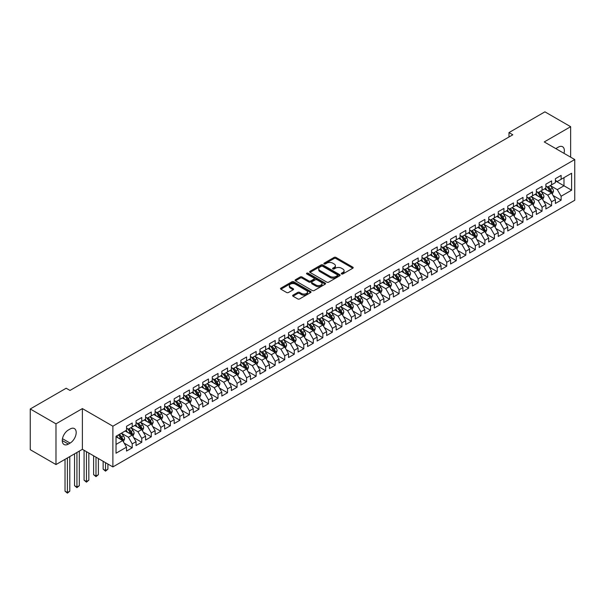 <?xml version="1.0" encoding="UTF-8"?>
<svg xmlns="http://www.w3.org/2000/svg" width="605" height="605" viewBox="0 0 605 605"><rect width="100%" height="100%" fill="white"/><g stroke="black" fill="none" stroke-linecap="round" stroke-linejoin="round"><path stroke-width="0.91" d="M341.553 273.959A0.923 0.537 0 0 0 342.869 273.959L352.806 268.227A1.323 0.764 0 0 0 353.191 267.682A1.323 0.764 0 0 0 352.806 267.145L335.964 257.42A1.323 0.764 0 0 0 334.096 257.42L324.151 263.16A0.923 0.537 0 0 0 323.887 263.538A0.923 0.537 0 0 0 324.151 263.916A0.923 0.537 0 0 0 325.467 263.916L326.753 263.175A4.235 2.443 0 0 1 332.735 263.175L334.141 263.984A4.235 2.443 0 0 1 335.382 265.708A4.235 2.443 0 0 1 334.141 267.44L332.856 268.181A0.923 0.537 0 0 0 332.584 268.56A0.923 0.537 0 0 0 332.856 268.938A0.923 0.537 0 0 0 334.164 268.938L335.45 268.196A4.235 2.443 0 0 1 341.439 268.196L342.838 269.006A4.235 2.443 0 0 1 344.079 270.738A4.235 2.443 0 0 1 342.838 272.462L341.553 273.203A0.923 0.537 0 0 0 341.288 273.581A0.923 0.537 0 0 0 341.553 273.959L341.553 273.203M293.024 295.119A1.323 0.764 0 0 0 292.638 295.663A1.323 0.764 0 0 0 293.024 296.2L297.751 298.93A1.323 0.764 0 0 0 299.619 298.93L310.66 292.555A1.323 0.764 0 0 0 311.046 292.018A1.323 0.764 0 0 0 310.66 291.474L293.818 281.756A1.323 0.764 0 0 0 291.95 281.756L280.909 288.124A1.323 0.764 0 0 0 280.523 288.668A1.323 0.764 0 0 0 280.909 289.205L286.619 292.502A1.323 0.764 0 0 0 288.487 292.502L293.213 289.772A1.323 0.764 0 0 0 293.599 289.235A1.323 0.764 0 0 0 293.213 288.691L290.385 287.057A3.539 2.042 0 0 1 289.349 285.613A3.539 2.042 0 0 1 291.534 283.73A3.539 2.042 0 0 1 295.391 284.168L306.47 290.574A3.539 2.042 0 0 1 307.514 292.018A3.539 2.042 0 0 1 305.328 293.901A3.539 2.042 0 0 1 301.471 293.463L299.619 292.397A1.323 0.764 0 0 0 297.751 292.397L293.024 295.119L293.024 296.2M55.985 423.84L55.985 464.557L82.386 449.318L82.386 408.594L55.985 423.84L30.25 408.98L66.179 388.236L69.991 390.437L512.798 134.786L508.986 132.586L508.986 136.987M82.386 408.594L112.885 426.2L574.75 159.546L574.75 200.27L112.885 466.924L112.885 426.2M570.651 157.179L570.651 126.695L544.25 141.941L574.75 159.546M570.651 126.695L544.916 111.842L508.986 132.586M326.844 282.134A1.323 0.764 0 0 0 328.719 282.134L339.753 275.759A1.323 0.764 0 0 0 340.146 275.214A1.323 0.764 0 0 0 339.753 274.678L322.919 264.952A1.323 0.764 0 0 0 321.043 264.952L310.002 271.327A1.323 0.764 0 0 0 309.616 271.872A1.323 0.764 0 0 0 310.002 272.409L326.844 282.134M307.151 274.163A0.923 0.537 0 0 1 308.089 274.292L308.089 273.195L325.21 283.079A1.323 0.764 0 0 1 325.596 283.616A1.323 0.764 0 0 1 325.21 284.153L314.169 290.529A1.323 0.764 0 0 1 312.301 290.529L295.459 280.811L295.459 279.729A1.323 0.764 0 0 0 295.074 280.266A1.323 0.764 0 0 0 295.459 280.811M295.459 279.729L300.186 276.999A1.323 0.764 0 0 1 302.054 276.999L308.883 280.947A1.323 0.764 0 0 0 310.751 280.947L313.889 279.132A1.323 0.764 0 0 0 314.275 278.595A1.323 0.764 0 0 0 313.889 278.05L306.78 273.952A0.923 0.537 0 0 1 306.508 273.573A0.923 0.537 0 0 1 307.075 273.074A0.923 0.537 0 0 1 308.089 273.195M555.405 180.842L563.981 185.796L563.981 177.651L571.604 173.249L561.122 179.299L561.122 175.397L555.405 178.694L555.405 182.604L551.594 184.805L551.594 180.895L545.869 184.2L545.869 188.102L542.057 190.31L542.057 186.4L536.34 189.698L536.34 193.608L532.529 195.808L532.529 191.906L526.811 195.203L526.811 199.113L523 201.314L523 197.404L517.275 200.709L517.275 204.611L513.464 206.812L513.464 202.909L507.746 206.207L507.746 210.116L503.935 212.317L503.935 208.407L498.217 211.712L498.217 215.622L494.406 217.823L494.406 213.913L488.689 217.218L488.689 221.12L484.877 223.321L484.877 219.418L479.152 222.716L479.152 226.625L475.341 228.826L475.341 224.916L469.624 228.221L469.624 232.123L465.812 234.324L465.812 230.422L460.095 233.719L460.095 237.629L456.283 239.83L456.283 235.92L450.566 239.225L450.566 243.134L446.747 245.335L446.747 241.425L441.03 244.73L441.03 248.632L437.218 250.833L437.218 246.931L431.501 250.228L431.501 254.138L427.69 256.338L427.69 252.429L421.972 255.734L421.972 259.636L418.161 261.844L418.161 257.934L412.436 261.239L412.436 265.141L408.625 267.342L408.625 263.44L402.907 266.737L402.907 270.647L399.096 272.847L399.096 268.938L393.379 272.242L393.379 276.145L389.567 278.345L389.567 274.443L383.85 277.74L383.85 281.65L380.031 283.851L380.031 279.941L374.313 283.246L374.313 287.156L370.502 289.356L370.502 285.447L364.785 288.751L364.785 292.654L360.973 294.854L360.973 290.952L355.256 294.249L355.256 298.159L351.445 300.36L351.445 296.45L345.72 299.755L345.72 303.657L341.908 305.858L341.908 301.955L336.191 305.253L336.191 309.163L332.379 311.363L332.379 307.453L326.662 310.758L326.662 314.668L322.851 316.869L322.851 312.959L317.133 316.264L317.133 320.166L313.314 322.367L313.314 318.464L307.597 321.762L307.597 325.671L303.786 327.872L303.786 323.962L298.068 327.267L298.068 331.177L294.257 333.378L294.257 329.468L288.54 332.773L288.54 336.675L284.728 338.876L284.728 334.973L279.003 338.271L279.003 342.18L275.192 344.381L275.192 340.471L269.475 343.776L269.475 347.678L265.663 349.879L265.663 345.977L259.946 349.274L259.946 353.184L256.134 355.385L256.134 351.475L250.417 354.78L250.417 358.689L246.598 360.89L246.598 356.98L240.881 360.285L240.881 364.187L237.069 366.388L237.069 362.486L231.352 365.783L231.352 369.693L227.54 371.893L227.54 367.984L221.823 371.288L221.823 375.191L218.012 377.399L218.012 373.489L212.287 376.786L212.287 380.696L208.475 382.897L208.475 378.995L202.758 382.292L202.758 386.202L198.947 388.402L198.947 384.493L193.229 387.797L193.229 391.7L189.418 393.9L189.418 389.998L183.701 393.295L183.701 397.205L179.882 399.406L179.882 395.496L174.164 398.801L174.164 402.711L170.353 404.911L170.353 401.002L164.636 404.306L164.636 408.209L160.824 410.409L160.824 406.507L155.107 409.804L155.107 413.714L151.295 415.915L151.295 412.005L145.571 415.31L145.571 419.212L141.759 421.413L141.759 417.511L136.042 420.808L136.042 424.718L132.23 426.918L132.23 423.008L126.513 426.313L126.513 430.223L116.031 436.273L116.031 453.221L126.513 447.171L122.702 440.569L116.031 436.712M571.604 173.249L571.604 190.197L561.122 196.247L557.311 189.645L550.399 185.659M553.068 195.506L561.122 200.157L561.122 196.247M561.122 200.157L555.405 203.462L555.405 199.552L551.594 201.752L547.775 195.15L540.87 191.157M543.54 201.011L551.594 205.662L551.594 201.752M551.594 205.662L545.869 208.959L545.869 205.057L542.057 207.258L538.246 200.648L531.334 196.663M534.003 206.509L542.057 211.16L542.057 207.258M542.057 211.16L536.34 214.465L536.34 210.555L532.529 212.756L528.717 206.154L521.805 202.168M524.474 212.015L532.529 216.666L532.529 212.756M532.529 216.666L526.811 219.963L526.811 216.061L523 218.261L519.188 211.659L512.276 207.666M514.946 217.52L523 222.164L523 218.261M523 222.164L517.275 225.468L517.275 221.559L513.464 223.759L509.652 217.157L502.747 213.172M505.409 223.018L513.464 227.669L513.464 223.759M513.464 227.669L507.746 230.974L507.746 227.064L503.935 229.265L500.123 222.663L493.211 218.67M495.881 228.524L503.935 233.175L503.935 229.265M503.935 233.175L498.217 236.472L498.217 232.57L494.406 234.77L490.594 228.168L483.682 224.175M486.352 234.022L494.406 238.673L494.406 234.77M494.406 238.673L488.689 241.977L488.689 238.067L484.877 240.268L481.058 233.666L474.154 229.681M476.823 239.527L484.877 244.178L484.877 240.268M484.877 244.178L479.152 247.483L479.152 243.573L475.341 245.774L471.529 239.172L464.617 235.179M467.287 245.033L475.341 249.684L475.341 245.774M475.341 249.684L469.624 252.981L469.624 249.078L465.812 251.279L462.001 244.67L455.089 240.684M457.758 250.53L465.812 255.181L465.812 251.279M465.812 255.181L460.095 258.486L460.095 254.576L456.283 256.777L452.472 250.175L445.56 246.182M448.229 256.036L456.283 260.687L456.283 256.777M456.283 260.687L450.566 263.984L450.566 260.082L446.747 262.283L442.936 255.681L436.031 251.688M438.693 261.541L446.747 266.185L446.747 262.283M446.747 266.185L441.03 269.49L441.03 265.58L437.218 267.781L433.407 261.178L426.495 257.193M429.164 267.039L437.218 271.69L437.218 267.781M437.218 271.69L431.501 274.995L431.501 271.085L427.69 273.286L423.878 266.684L416.966 262.691M419.636 272.545L427.69 277.196L427.69 273.286M427.69 277.196L421.972 280.493L421.972 276.591L418.161 278.792L414.342 272.182L407.437 268.196M410.107 278.043L418.161 282.694L418.161 278.792M418.161 282.694L412.436 285.999L412.436 282.089L408.625 284.289L404.813 277.687L397.901 273.702M400.57 283.548L408.625 288.199L408.625 284.289M408.625 288.199L402.907 291.497L402.907 287.594L399.096 289.795L395.284 283.193L388.372 279.2M391.042 289.054L399.096 293.697L399.096 289.795M399.096 293.697L393.379 297.002L393.379 293.092L389.567 295.293L385.756 288.691L378.843 284.705M381.513 294.552L389.567 299.203L389.567 295.293M389.567 299.203L383.85 302.508L383.85 298.598L380.031 300.798L376.219 294.196L369.315 290.203M371.977 300.057L380.031 304.708L380.031 300.798M380.031 304.708L374.313 308.005L374.313 304.103L370.502 306.304L366.69 299.702L359.778 295.709M362.448 305.563L370.502 310.206L370.502 306.304M370.502 310.206L364.785 313.511L364.785 309.601L360.973 311.802L357.162 305.2L350.25 301.214M352.919 311.061L360.973 315.712L360.973 311.802M360.973 315.712L355.256 319.016L355.256 315.107L351.445 317.307L347.625 310.705L340.721 306.712M343.39 316.566L351.445 321.217L351.445 317.307M351.445 321.217L345.72 324.514L345.72 320.612L341.908 322.813L338.097 316.203L331.185 312.218M333.854 322.064L341.908 326.715L341.908 322.813M341.908 326.715L336.191 330.02L336.191 326.11L332.379 328.311L328.568 321.709L321.656 317.723M324.325 327.57L332.379 332.221L332.379 328.311M332.379 332.221L326.662 335.518L326.662 331.616L322.851 333.816L319.039 327.214L312.127 323.221M314.797 333.075L322.851 337.719L322.851 333.816M322.851 337.719L317.133 341.023L317.133 337.114L313.314 339.314L309.503 332.712L302.598 328.727M305.26 338.573L313.314 343.224L313.314 339.314M313.314 343.224L307.597 346.529L307.597 342.619L303.786 344.82L299.974 338.218L293.062 334.225M295.732 344.079L303.786 348.73L303.786 344.82M303.786 348.73L298.068 352.027L298.068 348.125L294.257 350.325L290.445 343.723L283.533 339.73M286.203 349.577L294.257 354.227L294.257 350.325M294.257 354.227L288.54 357.532L288.54 353.623L284.728 355.823L280.909 349.221L274.005 345.236M276.674 355.082L284.728 359.733L284.728 355.823M284.728 359.733L279.003 363.03L279.003 359.128L275.192 361.329L271.38 354.727L264.468 350.734M267.138 360.588L275.192 365.238L275.192 361.329M275.192 365.238L269.475 368.536L269.475 364.626L265.663 366.834L261.852 360.225L254.939 356.239M257.609 366.085L265.663 370.736L265.663 366.834M265.663 370.736L259.946 374.041L259.946 370.131L256.134 372.332L252.323 365.73L245.411 361.737M248.08 371.591L256.134 376.242L256.134 372.332M256.134 376.242L250.417 379.539L250.417 375.637L246.598 377.838L242.787 371.236L235.882 367.243M238.552 377.096L246.598 381.74L246.598 377.838M246.598 381.74L240.881 385.045L240.881 381.135L237.069 383.336L233.258 376.733L226.346 372.748M229.015 382.594L237.069 387.245L237.069 383.336M237.069 387.245L231.352 390.55L231.352 386.64L227.54 388.841L223.729 382.239L216.817 378.246M219.486 388.1L227.54 392.751L227.54 388.841M227.54 392.751L221.823 396.048L221.823 392.146L218.012 394.347L214.193 387.737L207.288 383.751M209.958 393.598L218.012 398.249L218.012 394.347M218.012 398.249L212.287 401.554L212.287 397.644L208.475 399.844L204.664 393.242L197.752 389.257M200.421 399.103L208.475 403.754L208.475 399.844M208.475 403.754L202.758 407.052L202.758 403.149L198.947 405.35L195.135 398.748L188.223 394.755M190.893 404.609L198.947 409.252L198.947 405.35M198.947 409.252L193.229 412.557L193.229 408.647L189.418 410.848L185.606 404.246L178.694 400.26M181.364 410.107L189.418 414.758L189.418 410.848M189.418 414.758L183.701 418.063L183.701 414.153L179.882 416.353L176.07 409.751L169.166 405.758M171.835 415.612L179.882 420.263L179.882 416.353M179.882 420.263L174.164 423.56L174.164 419.658L170.353 421.859L166.541 415.257L159.629 411.264M162.299 421.11L170.353 425.761L170.353 421.859M170.353 425.761L164.636 429.066L164.636 425.156L160.824 427.357L157.013 420.755L150.1 416.769M152.77 426.616L160.824 431.267L160.824 427.357M160.824 431.267L155.107 434.571L155.107 430.662L151.295 432.862L147.476 426.26L140.572 422.267M143.241 432.121L151.295 436.772L151.295 432.862M151.295 436.772L145.571 440.069L145.571 436.167L141.759 438.368L137.948 431.758L131.035 427.773M133.705 437.619L141.759 442.27L141.759 438.368M141.759 442.27L136.042 445.575L136.042 441.665L132.23 443.866L128.419 437.264L121.507 433.278M124.176 443.125L132.23 447.776L132.23 443.866M132.23 447.776L126.513 451.073L126.513 447.171M126.513 428.022L128.419 429.119L132.23 426.918M116.031 444.418L122.702 440.569M136.042 422.517L137.948 423.621L141.759 421.413M128.419 437.264L132.23 435.063L125.175 430.994M136.042 441.665L132.23 435.063M145.571 417.011L147.476 418.115L151.295 415.915M137.948 431.758L141.759 429.558L134.711 425.489M145.571 436.167L141.759 429.558M155.107 411.513L157.013 412.61L160.824 410.409M147.476 426.26L151.295 424.06L144.24 419.983M155.107 430.662L151.295 424.06M164.636 406.008L166.541 407.112L170.353 404.911M157.013 420.755L160.824 418.554L153.768 414.486M164.636 425.156L160.824 418.554M174.164 400.51L176.07 401.607L179.882 399.406M166.541 415.257L170.353 413.056L163.305 408.98M174.164 419.658L170.353 413.056M183.701 395.005L185.606 396.101L189.418 393.9M176.07 409.751L179.882 407.551L172.833 403.474M183.701 414.153L179.882 407.551M193.229 389.499L195.135 390.603L198.947 388.402M185.606 404.246L189.418 402.045L182.362 397.977M193.229 408.647L189.418 402.045M202.758 384.001L204.664 385.098L208.475 382.897M195.135 398.748L198.947 396.547L191.891 392.471M202.758 403.149L198.947 396.547M212.287 378.496L214.193 379.6L218.012 377.399M204.664 393.242L208.475 391.042L201.427 386.973M212.287 397.644L208.475 391.042M221.823 372.99L223.729 374.094L227.54 371.893M214.193 387.737L218.012 385.536L210.956 381.468M221.823 392.146L218.012 385.536M231.352 367.492L233.258 368.589L237.069 366.388M223.729 382.239L227.54 380.038L220.485 375.962M231.352 386.64L227.54 380.038M240.881 361.987L242.787 363.091L246.598 360.89M233.258 376.733L237.069 374.533L230.021 370.464M240.881 381.135L237.069 374.533M250.417 356.489L252.323 357.585L256.134 355.385M242.787 371.236L246.598 369.035L239.55 364.959M250.417 375.637L246.598 369.035M259.946 350.983L261.852 352.08L265.663 349.879M252.323 365.73L256.134 363.529L249.078 359.461M259.946 370.131L256.134 363.529M269.475 345.478L271.38 346.582L275.192 344.381M261.852 360.225L265.663 358.024L258.607 353.955M269.475 364.626L265.663 358.024M279.003 339.98L280.909 341.076L284.728 338.876M271.38 354.727L275.192 352.526L268.144 348.45M279.003 359.128L275.192 352.526M288.54 334.474L290.445 335.578L294.257 333.378M280.909 349.221L284.728 347.02L277.672 342.952M288.54 353.623L284.728 347.02M298.068 328.969L299.974 330.073L303.786 327.872M290.445 343.723L294.257 341.515L287.201 337.446M298.068 348.125L294.257 341.515M307.597 323.471L309.503 324.567L313.314 322.367M299.974 338.218L303.786 336.017L296.737 331.941M307.597 342.619L303.786 336.017M317.133 317.965L319.039 319.069L322.851 316.869M309.503 332.712L313.314 330.512L306.266 326.443M317.133 337.114L313.314 330.512M326.662 312.467L328.568 313.564L332.379 311.363M319.039 327.214L322.851 325.014L315.795 320.937M326.662 331.616L322.851 325.014M336.191 306.962L338.097 308.066L341.908 305.858M328.568 321.709L332.379 319.508L325.324 315.439M336.191 326.11L332.379 319.508M345.72 301.456L347.625 302.56L351.445 300.36M338.097 316.203L341.908 314.003L334.86 309.934M345.72 320.612L341.908 314.003M355.256 295.958L357.162 297.055L360.973 294.854M347.625 310.705L351.445 308.505L344.389 304.428M355.256 315.107L351.445 308.505M364.785 290.453L366.69 291.557L370.502 289.356M357.162 305.2L360.973 302.999L353.917 298.93M364.785 309.601L360.973 302.999M374.313 284.955L376.219 286.052L380.031 283.851M366.69 299.702L370.502 297.501L363.446 293.425M374.313 304.103L370.502 297.501M383.85 279.45L385.756 280.546L389.567 278.345M376.219 294.196L380.031 291.996L372.982 287.92M383.85 298.598L380.031 291.996M393.379 273.944L395.284 275.048L399.096 272.847M385.756 288.691L389.567 286.49L382.511 282.422M393.379 293.092L389.567 286.49M402.907 268.446L404.813 269.543L408.625 267.342M395.284 283.193L399.096 280.992L392.04 276.916M402.907 287.594L399.096 280.992M412.436 262.941L414.342 264.045L418.161 261.844M404.813 277.687L408.625 275.487L401.576 271.418M412.436 282.089L408.625 275.487M421.972 257.435L423.878 258.539L427.69 256.338M414.342 272.182L418.161 269.981L411.105 265.913M421.972 276.591L418.161 269.981M431.501 251.937L433.407 253.034L437.218 250.833M423.878 266.684L427.69 264.483L420.634 260.407M431.501 271.085L427.69 264.483M441.03 246.432L442.936 247.536L446.747 245.335M433.407 261.178L437.218 258.978L430.163 254.909M441.03 265.58L437.218 258.978M450.566 240.934L452.472 242.03L456.283 239.83M442.936 255.681L446.747 253.48L439.699 249.404M450.566 260.082L446.747 253.48M460.095 235.428L462.001 236.532L465.812 234.324M452.472 250.175L456.283 247.974L449.228 243.906M460.095 254.576L456.283 247.974M469.624 229.923L471.529 231.027L475.341 228.826M462.001 244.67L465.812 242.469L458.756 238.4M469.624 249.078L465.812 242.469M479.152 224.425L481.058 225.521L484.877 223.321M471.529 239.172L475.341 236.971L468.293 232.895M479.152 243.573L475.341 236.971M488.689 218.919L490.594 220.023L494.406 217.823M481.058 233.666L484.877 231.465L477.821 227.397M488.689 238.067L484.877 231.465M498.217 213.421L500.123 214.518L503.935 212.317M490.594 228.168L494.406 225.968L487.35 221.891M498.217 232.57L494.406 225.968M507.746 207.916L509.652 209.012L513.464 206.812M500.123 222.663L503.935 220.462L496.879 216.386M507.746 227.064L503.935 220.462M517.275 202.41L519.188 203.514L523 201.314M509.652 217.157L513.464 214.957L506.415 210.888M517.275 221.559L513.464 214.957M526.811 196.912L528.717 198.009L532.529 195.808M519.188 211.659L523 209.459L515.944 205.382M526.811 216.061L523 209.459M536.34 191.407L538.246 192.511L542.057 190.31M528.717 206.154L532.529 203.953L525.473 199.884M536.34 210.555L532.529 203.953M545.869 185.901L547.775 187.005L551.594 184.805M538.246 200.648L542.057 198.448L535.009 194.379M545.869 205.057L542.057 198.448M555.405 180.403L557.311 181.5L561.122 179.299M547.775 195.15L551.594 192.95L544.538 188.873M555.405 199.552L551.594 192.95M30.25 408.98L30.25 449.696L55.985 464.557M82.386 449.318L112.885 466.924M557.311 189.645L563.981 185.796L571.604 190.197M563.989 153.33A8.629 4.984 120 0 0 562.574 146.735A8.629 4.984 120 0 0 558.264 147.166L556.547 148.157A8.629 4.984 120 0 0 555.829 148.618M68.373 430.004A8.629 4.984 120 0 0 62.738 437.604A8.629 4.984 120 0 0 64.062 444.516A8.629 4.984 120 0 0 68.373 444.085L70.089 443.094A8.629 4.984 120 0 0 75.723 435.494A8.629 4.984 120 0 0 74.4 428.582A8.629 4.984 120 0 0 70.089 429.013L68.373 430.004M341.923 274.095L342.838 273.566A4.235 2.443 0 0 0 344.079 271.834L344.079 270.738M335.382 265.708L335.382 266.813A4.235 2.443 0 0 1 334.141 268.544L333.226 269.066M352.806 267.145L352.806 268.227L335.964 258.524A1.323 0.764 0 0 0 334.096 258.524L324.522 264.045M339.753 274.678L339.753 275.759L322.919 266.056A1.323 0.764 0 0 0 321.043 266.056L310.025 272.416M337.416 275.593A0.923 0.537 0 0 0 337.688 275.214A0.923 0.537 0 0 0 337.416 274.836L322.631 266.306A0.923 0.537 0 0 0 321.323 266.306L319.969 267.092A4.235 2.443 0 0 0 318.729 268.817A4.235 2.443 0 0 0 319.969 270.548L330.073 276.379A4.235 2.443 0 0 0 336.062 276.379L337.416 275.593L337.416 276.697A0.923 0.537 0 0 0 337.688 276.319L337.688 275.214M318.729 268.817L318.729 269.921A4.235 2.443 0 0 0 319.969 271.645L319.969 270.548M337.416 276.697L336.062 277.483A4.235 2.443 0 0 1 330.073 277.483L319.969 271.645M295.474 280.818L300.186 278.103L300.186 276.999M314.275 278.595L314.275 279.691A1.323 0.764 0 0 1 313.889 280.236L310.751 282.043A1.323 0.764 0 0 1 308.883 282.043L302.054 278.103A1.323 0.764 0 0 0 300.186 278.103M308.089 274.292L325.188 284.168M315.969 285.038A3.539 2.042 0 0 0 319.826 285.477A3.539 2.042 0 0 0 322.011 283.586A3.539 2.042 0 0 0 320.975 282.142L317.065 279.888A1.323 0.764 0 0 0 315.197 279.888L312.067 281.696A1.323 0.764 0 0 0 311.673 282.24A1.323 0.764 0 0 0 312.067 282.777L315.969 285.038L315.969 286.135A3.539 2.042 0 0 0 319.826 286.581A3.539 2.042 0 0 0 322.011 284.69L322.011 283.586M311.673 282.24L311.673 283.337A1.323 0.764 0 0 0 312.067 283.881L312.067 282.777M315.969 286.135L312.067 283.881M307.514 292.018L307.514 293.115A3.539 2.042 0 0 1 305.328 295.006A3.539 2.042 0 0 1 301.471 294.559L299.619 293.493A1.323 0.764 0 0 0 297.751 293.493L293.047 296.208M289.349 285.613L289.349 286.717A3.539 2.042 0 0 0 290.385 288.161L290.385 287.057M293.198 289.787L290.385 288.161M310.645 292.563L293.818 282.853A1.323 0.764 0 0 0 291.95 282.853L280.932 289.22M552.297 194.167L553.477 191.286A3.569 2.065 -120 0 0 552.335 188.246L550.316 185.538M547.086 190.348L545.544 188.291M546.716 186.393L549.385 189.947A3.569 2.065 60 0 1 550.406 192.095L551.548 191.437A3.569 2.065 -120 0 0 550.527 189.289L548.501 186.59M547.343 186.756L549.847 190.091A1.823 1.051 60 0 1 550.179 190.643L551.548 191.437M542.761 199.673L543.948 196.791A3.569 2.065 -120 0 0 542.806 193.744L540.779 191.044M537.558 195.854L536.015 193.797M537.187 191.898L539.849 195.453A3.569 2.065 60 0 1 540.87 197.601L542.019 196.943A3.569 2.065 -120 0 0 540.999 194.795L538.972 192.088M537.815 192.261L540.318 195.596A1.823 1.051 60 0 1 540.643 196.149L542.019 196.943M533.232 205.178L534.412 202.289A3.569 2.065 -120 0 0 533.277 199.249L531.25 196.549M528.021 201.352L526.486 199.295M527.658 197.396L530.32 200.958A3.569 2.065 60 0 1 531.341 203.106L532.483 202.441A3.569 2.065 -120 0 0 531.462 200.293L529.443 197.593M528.286 197.759L530.782 201.102A1.823 1.051 60 0 1 531.114 201.654L532.483 202.441M523.703 210.676L524.883 207.795A3.569 2.065 -120 0 0 523.741 204.755L521.722 202.047M518.493 206.857L516.957 204.8M518.122 202.902L520.792 206.456A3.569 2.065 60 0 1 521.812 208.604L522.954 207.946A3.569 2.065 -120 0 0 521.933 205.798L519.907 203.099M518.75 203.265L521.253 206.6A1.823 1.051 60 0 1 521.586 207.152L522.954 207.946M514.174 216.182L515.354 213.293A3.569 2.065 -120 0 0 514.212 210.253L512.185 207.553M508.964 212.355L507.421 210.306M508.593 208.4L511.255 211.962A3.569 2.065 60 0 1 512.284 214.109L513.426 213.452A3.569 2.065 -120 0 0 512.405 211.304L510.378 208.596M509.221 208.763L511.724 212.105A1.823 1.051 60 0 1 512.057 212.657L513.426 213.452M504.638 221.68L505.825 218.798A3.569 2.065 -120 0 0 504.683 215.758L502.657 213.058M499.427 217.86L497.892 215.804M499.064 213.905L501.727 217.46A3.569 2.065 60 0 1 502.747 219.615L503.897 218.949A3.569 2.065 -120 0 0 502.868 216.802L500.849 214.102M499.692 214.268L502.195 217.603A1.823 1.051 60 0 1 502.521 218.163L503.897 218.949M495.109 227.185L496.289 224.304A3.569 2.065 -120 0 0 495.155 221.264L493.128 218.556M489.899 223.366L488.364 221.309M489.528 219.411L492.198 222.965A3.569 2.065 60 0 1 493.219 225.113L494.361 224.455A3.569 2.065 -120 0 0 493.34 222.307L491.313 219.6M490.163 219.774L492.659 223.109A1.823 1.051 60 0 1 492.992 223.661L494.361 224.455M485.581 232.691L486.76 229.802A3.569 2.065 -120 0 0 485.618 226.762L483.599 224.062M480.37 228.864L478.827 226.815M479.999 224.909L482.669 228.471A3.569 2.065 60 0 1 483.69 230.618L484.832 229.953A3.569 2.065 -120 0 0 483.811 227.805L481.784 225.105M480.627 225.272L483.13 228.614A1.823 1.051 60 0 1 483.463 229.166L484.832 229.953M476.052 238.188L477.232 235.307A3.569 2.065 -120 0 0 476.09 232.267L474.063 229.56M470.841 234.369L469.298 232.312M470.471 230.414L473.133 233.969A3.569 2.065 60 0 1 474.161 236.116L475.303 235.458A3.569 2.065 -120 0 0 474.282 233.311L472.255 230.611M471.098 230.777L473.602 234.112A1.823 1.051 60 0 1 473.927 234.664L475.303 235.458M466.515 243.694L467.695 240.813A3.569 2.065 -120 0 0 466.561 237.765L464.534 235.065M461.305 239.867L459.77 237.818M460.942 235.92L463.604 239.474A3.569 2.065 60 0 1 464.625 241.622L465.767 240.964A3.569 2.065 -120 0 0 464.746 238.816L462.727 236.109M461.57 236.283L464.065 239.618A1.823 1.051 60 0 1 464.398 240.17L465.767 240.964M456.987 249.199L458.166 246.311A3.569 2.065 -120 0 0 457.025 243.27L455.005 240.571M451.776 245.373L450.241 243.316M451.406 241.418L454.075 244.98A3.569 2.065 60 0 1 455.096 247.127L456.238 246.462A3.569 2.065 -120 0 0 455.217 244.314L453.19 241.614M452.033 241.781L454.536 245.123A1.823 1.051 60 0 1 454.869 245.675L456.238 246.462M447.458 254.697L448.638 251.816A3.569 2.065 -120 0 0 447.496 248.776L445.469 246.069M442.247 250.878L440.705 248.821M441.877 246.923L444.539 250.478A3.569 2.065 60 0 1 445.567 252.625L446.709 251.967A3.569 2.065 -120 0 0 445.688 249.82L443.662 247.112M442.505 247.286L445.008 250.621A1.823 1.051 60 0 1 445.34 251.173L446.709 251.967M437.922 260.203L439.109 257.314A3.569 2.065 -120 0 0 437.967 254.274L435.94 251.574M432.719 256.376L431.176 254.327M432.348 252.421L435.01 255.983A3.569 2.065 60 0 1 436.031 258.131L437.181 257.473A3.569 2.065 -120 0 0 436.152 255.325L434.133 252.618M432.976 252.784L435.479 256.127A1.823 1.051 60 0 1 435.804 256.679L437.181 257.473M428.393 265.701L429.573 262.82A3.569 2.065 -120 0 0 428.438 259.779L426.412 257.072M423.182 261.882L421.647 259.825M422.819 257.927L425.481 261.481A3.569 2.065 60 0 1 426.502 263.636L427.644 262.971A3.569 2.065 -120 0 0 426.623 260.823L424.597 258.123M423.447 258.29L425.943 261.625A1.823 1.051 60 0 1 426.275 262.184L427.644 262.971M418.864 271.206L420.044 268.325A3.569 2.065 -120 0 0 418.902 265.277L416.883 262.578M413.654 267.387L412.111 265.33M413.283 263.432L415.953 266.987A3.569 2.065 60 0 1 416.974 269.134L418.115 268.476A3.569 2.065 -120 0 0 417.095 266.329L415.068 263.621M413.911 263.795L416.414 267.13A1.823 1.051 60 0 1 416.747 267.682L418.115 268.476M409.335 276.712L410.515 273.823A3.569 2.065 -120 0 0 409.373 270.783L407.346 268.083M404.125 272.885L402.582 270.836M403.754 268.93L406.416 272.492A3.569 2.065 60 0 1 407.445 274.64L408.587 273.974A3.569 2.065 -120 0 0 407.566 271.827L405.539 269.127M404.382 269.293L406.885 272.636A1.823 1.051 60 0 1 407.21 273.188L408.587 273.974M399.799 282.21L400.979 279.329A3.569 2.065 -120 0 0 399.844 276.288L397.818 273.581M394.589 278.391L393.053 276.334M394.226 274.436L396.888 277.99A3.569 2.065 60 0 1 397.908 280.138L399.05 279.48A3.569 2.065 -120 0 0 398.03 277.332L396.01 274.632M394.853 274.799L397.349 278.134A1.823 1.051 60 0 1 397.682 278.686L399.05 279.48M390.27 287.715L391.45 284.834A3.569 2.065 -120 0 0 390.308 281.786L388.289 279.087M385.06 283.889L383.525 281.839M384.689 279.941L387.359 283.495A3.569 2.065 60 0 1 388.38 285.643L389.522 284.985A3.569 2.065 -120 0 0 388.501 282.837L386.474 280.13M385.317 280.296L387.82 283.639A1.823 1.051 60 0 1 388.153 284.191L389.522 284.985M380.742 293.213L381.921 290.332A3.569 2.065 -120 0 0 380.779 287.292L378.753 284.592M375.531 289.394L373.988 287.337M375.16 285.439L377.822 289.001A3.569 2.065 60 0 1 378.851 291.149L379.993 290.483A3.569 2.065 -120 0 0 378.972 288.335L376.945 285.636M375.788 285.802L378.291 289.145A1.823 1.051 60 0 1 378.624 289.697L379.993 290.483M371.205 298.719L372.393 295.837A3.569 2.065 -120 0 0 371.251 292.797L369.224 290.09M366.002 294.9L364.46 292.843M365.632 290.945L368.294 294.499A3.569 2.065 60 0 1 369.315 296.647L370.464 295.989A3.569 2.065 -120 0 0 369.436 293.841L367.416 291.134M366.259 291.308L368.763 294.643A1.823 1.051 60 0 1 369.088 295.195L370.464 295.989M361.677 304.224L362.856 301.335A3.569 2.065 -120 0 0 361.722 298.295L359.695 295.595M356.466 300.398L354.931 298.348M356.103 296.442L358.765 300.004A3.569 2.065 60 0 1 359.786 302.152L360.928 301.494A3.569 2.065 -120 0 0 359.907 299.339L357.88 296.639M356.731 296.805L359.226 300.148A1.823 1.051 60 0 1 359.559 300.7L360.928 301.494M352.148 309.722L353.328 306.841A3.569 2.065 -120 0 0 352.186 303.801L350.166 301.093M346.937 305.903L345.394 303.846M346.567 301.948L349.236 305.502A3.569 2.065 60 0 1 350.257 307.65L351.399 306.992A3.569 2.065 -120 0 0 350.378 304.844L348.351 302.145M347.194 302.311L349.698 305.646A1.823 1.051 60 0 1 350.03 306.198L351.399 306.992M342.619 315.228L343.799 312.346A3.569 2.065 -120 0 0 342.657 309.299L340.63 306.599M337.409 311.409L335.866 309.352M337.038 307.453L339.7 311.008A3.569 2.065 60 0 1 340.728 313.156L341.87 312.498A3.569 2.065 -120 0 0 340.849 310.35L338.823 307.642M337.666 307.816L340.169 311.151A1.823 1.051 60 0 1 340.494 311.704L341.87 312.498M333.083 320.733L334.262 317.844A3.569 2.065 -120 0 0 333.128 314.804L331.101 312.104M327.872 316.907L326.337 314.85M327.509 312.951L330.171 316.513A3.569 2.065 60 0 1 331.192 318.661L332.334 317.996A3.569 2.065 -120 0 0 331.313 315.848L329.294 313.148M328.137 313.314L330.632 316.657A1.823 1.051 60 0 1 330.965 317.209L332.334 317.996M323.554 326.231L324.734 323.35A3.569 2.065 -120 0 0 323.592 320.31L321.573 317.602M318.343 322.412L316.808 320.355M317.973 318.457L320.642 322.011A3.569 2.065 60 0 1 321.663 324.159L322.805 323.501A3.569 2.065 -120 0 0 321.784 321.353L319.758 318.654M318.601 318.82L321.104 322.155A1.823 1.051 60 0 1 321.437 322.707L322.805 323.501M314.025 331.737L315.205 328.848A3.569 2.065 -120 0 0 314.063 325.808L312.036 323.108M308.815 327.91L307.272 325.861M308.444 323.955L311.106 327.517A3.569 2.065 60 0 1 312.135 329.664L313.277 329.007A3.569 2.065 -120 0 0 312.256 326.859L310.229 324.151M309.072 324.318L311.575 327.66A1.823 1.051 60 0 1 311.908 328.212L313.277 329.007M304.489 337.235L305.676 334.353A3.569 2.065 -120 0 0 304.534 331.313L302.508 328.613M299.286 333.416L297.743 331.358M298.915 329.46L301.577 333.015A3.569 2.065 60 0 1 302.598 335.17L303.748 334.505A3.569 2.065 -120 0 0 302.719 332.357L300.7 329.657M299.543 329.823L302.046 333.158A1.823 1.051 60 0 1 302.371 333.718L303.748 334.505M294.96 342.74L296.14 339.859A3.569 2.065 -120 0 0 295.006 336.819L292.979 334.111M289.75 338.921L288.214 336.864M289.387 334.966L292.049 338.52A3.569 2.065 60 0 1 293.07 340.668L294.212 340.01A3.569 2.065 -120 0 0 293.191 337.862L291.164 335.155M290.014 335.329L292.51 338.664A1.823 1.051 60 0 1 292.843 339.216L294.212 340.01M285.431 348.246L286.611 345.357A3.569 2.065 -120 0 0 285.469 342.317L283.45 339.617M280.221 344.419L278.678 342.37M279.85 340.464L282.52 344.026A3.569 2.065 60 0 1 283.541 346.173L284.683 345.508A3.569 2.065 -120 0 0 283.662 343.36L281.635 340.66M280.478 340.827L282.981 344.169A1.823 1.051 60 0 1 283.314 344.721L284.683 345.508M275.903 353.743L277.082 350.862A3.569 2.065 -120 0 0 275.94 347.822L273.914 345.115M270.692 349.924L269.149 347.867M270.322 345.969L272.984 349.524A3.569 2.065 60 0 1 274.012 351.671L275.154 351.013A3.569 2.065 -120 0 0 274.133 348.866L272.106 346.166M270.949 346.332L273.452 349.667A1.823 1.051 60 0 1 273.778 350.219L275.154 351.013M266.366 359.249L267.546 356.368A3.569 2.065 -120 0 0 266.412 353.32L264.385 350.62M261.156 355.422L259.621 353.373M260.793 351.475L263.455 355.029A3.569 2.065 60 0 1 264.476 357.177L265.625 356.519A3.569 2.065 -120 0 0 264.597 354.371L262.578 351.664M261.421 351.838L263.916 355.173A1.823 1.051 60 0 1 264.249 355.725L265.625 356.519M256.838 364.747L258.017 361.866A3.569 2.065 -120 0 0 256.875 358.825L254.856 356.126M251.627 360.928L250.092 358.871M251.256 356.973L253.926 360.535A3.569 2.065 60 0 1 254.947 362.682L256.089 362.017A3.569 2.065 -120 0 0 255.068 359.869L253.041 357.169M251.884 357.336L254.387 360.678A1.823 1.051 60 0 1 254.72 361.23L256.089 362.017M247.309 370.252L248.489 367.371A3.569 2.065 -120 0 0 247.347 364.331L245.32 361.624M242.098 366.433L240.556 364.376M241.728 362.478L244.397 366.033A3.569 2.065 60 0 1 245.418 368.18L246.56 367.522A3.569 2.065 -120 0 0 245.539 365.375L243.512 362.667M242.355 362.841L244.859 366.176A1.823 1.051 60 0 1 245.191 366.728L246.56 367.522M237.773 375.758L238.96 372.869A3.569 2.065 -120 0 0 237.818 369.829L235.791 367.129M232.57 371.931L231.027 369.882M232.199 367.976L234.861 371.538A3.569 2.065 60 0 1 235.882 373.686L237.031 373.028A3.569 2.065 -120 0 0 236.003 370.873L233.984 368.173M232.827 368.339L235.33 371.682A1.823 1.051 60 0 1 235.655 372.234L237.031 373.028M228.244 381.256L229.424 378.375A3.569 2.065 -120 0 0 228.289 375.334L226.262 372.627M223.033 377.437L221.498 375.38M222.67 373.482L225.332 377.036A3.569 2.065 60 0 1 226.353 379.184L227.495 378.526A3.569 2.065 -120 0 0 226.474 376.378L224.447 373.678M223.298 373.845L225.794 377.18A1.823 1.051 60 0 1 226.126 377.732L227.495 378.526M218.715 386.761L219.895 383.88A3.569 2.065 -120 0 0 218.753 380.832L216.734 378.133M213.504 382.942L211.962 380.885M213.134 378.987L215.804 382.541A3.569 2.065 60 0 1 216.824 384.689L217.966 384.031A3.569 2.065 -120 0 0 216.945 381.884L214.919 379.176M213.762 379.35L216.265 382.685A1.823 1.051 60 0 1 216.598 383.237L217.966 384.031M209.186 392.267L210.366 389.378A3.569 2.065 -120 0 0 209.224 386.338L207.197 383.638M203.976 388.44L202.433 386.391M203.605 384.485L206.267 388.047A3.569 2.065 60 0 1 207.296 390.195L208.438 389.529A3.569 2.065 -120 0 0 207.417 387.382L205.39 384.682M204.233 384.848L206.736 388.191A1.823 1.051 60 0 1 207.061 388.743L208.438 389.529M199.65 397.765L200.83 394.883A3.569 2.065 -120 0 0 199.695 391.843L197.669 389.136M194.439 393.946L192.904 391.889M194.076 389.991L196.738 393.545A3.569 2.065 60 0 1 197.759 395.693L198.909 395.035A3.569 2.065 -120 0 0 197.88 392.887L195.861 390.187M194.704 390.354L197.2 393.689A1.823 1.051 60 0 1 197.532 394.241L198.909 395.035M190.121 403.27L191.301 400.389A3.569 2.065 -120 0 0 190.159 397.341L188.14 394.642M184.911 399.444L183.375 397.394M184.54 395.488L187.21 399.05A3.569 2.065 60 0 1 188.231 401.198L189.373 400.54A3.569 2.065 -120 0 0 188.352 398.392L186.325 395.685M185.168 395.852L187.671 399.194A1.823 1.051 60 0 1 188.004 399.746L189.373 400.54M180.593 408.768L181.772 405.887A3.569 2.065 -120 0 0 180.63 402.847L178.604 400.147M175.382 404.949L173.839 402.892M175.011 400.994L177.681 404.556A3.569 2.065 60 0 1 178.702 406.704L179.844 406.038A3.569 2.065 -120 0 0 178.823 403.89L176.796 401.191M175.639 401.357L178.142 404.692A1.823 1.051 60 0 1 178.475 405.252L179.844 406.038M171.056 414.274L172.243 411.392A3.569 2.065 -120 0 0 171.102 408.352L169.075 405.645M165.853 410.455L164.31 408.398M165.483 406.499L168.145 410.054A3.569 2.065 60 0 1 169.166 412.202L170.315 411.544A3.569 2.065 -120 0 0 169.287 409.396L167.267 406.689M166.11 406.863L168.613 410.198A1.823 1.051 60 0 1 168.939 410.75L170.315 411.544M161.527 419.779L162.707 416.89A3.569 2.065 -120 0 0 161.573 413.85L159.546 411.15M156.317 415.953L154.782 413.903M155.954 411.997L158.616 415.559A3.569 2.065 60 0 1 159.637 417.707L160.779 417.049A3.569 2.065 -120 0 0 159.758 414.894L157.731 412.194M156.582 412.36L159.077 415.703A1.823 1.051 60 0 1 159.41 416.255L160.779 417.049M105.527 462.674L105.527 470.546L107.909 469.17L107.909 464.05M107.909 469.17L105.527 471.151L103.145 469.17L103.145 461.297M103.145 469.17L105.527 470.546L105.527 471.151M151.999 425.277L153.178 422.396A3.569 2.065 -120 0 0 152.036 419.356L150.017 416.648M146.788 421.458L145.245 419.401M146.418 417.503L149.087 421.057A3.569 2.065 60 0 1 150.108 423.205L151.25 422.547A3.569 2.065 -120 0 0 150.229 420.399L148.202 417.7M147.045 417.866L149.548 421.201A1.823 1.051 60 0 1 149.881 421.753L151.25 422.547M95.991 457.176L95.991 476.044L98.381 474.675L98.381 458.545M98.381 474.675L95.991 476.649L93.609 474.675L93.609 455.799M93.609 474.675L95.991 476.044L95.991 476.649M142.47 430.783L143.65 427.901A3.569 2.065 -120 0 0 142.508 424.854L140.481 422.154M137.259 426.964L135.717 424.907M136.889 423.008L139.551 426.563A3.569 2.065 60 0 1 140.579 428.711L141.721 428.053A3.569 2.065 -120 0 0 140.7 425.905L138.674 423.197M137.517 423.371L140.02 426.707A1.823 1.051 60 0 1 140.345 427.259L141.721 428.053M86.462 451.67L86.462 481.55L88.844 480.173L88.844 453.047M88.844 480.173L86.462 482.155L84.08 480.173L84.08 450.294M84.08 480.173L86.462 481.55L86.462 482.155M132.934 436.288L134.121 433.399A3.569 2.065 -120 0 0 132.979 430.359L130.952 427.659M127.723 432.462L126.188 430.405M127.36 428.506L130.022 432.068A3.569 2.065 60 0 1 131.043 434.216L132.192 433.551A3.569 2.065 -120 0 0 131.164 431.403L129.145 428.703M127.988 428.869L130.483 432.212A1.823 1.051 60 0 1 130.816 432.764L132.192 433.551M76.933 452.464L76.933 487.055L79.316 485.679L79.316 451.088M79.316 485.679L76.933 487.66L74.551 485.679L74.551 453.841M74.551 485.679L76.933 487.055L76.933 487.66M123.405 441.786L124.585 438.905A3.569 2.065 -120 0 0 123.45 435.865L121.424 433.157M118.194 437.967L116.659 435.91M118.467 434.866L120.493 437.566A3.569 2.065 60 0 1 121.514 439.714L122.656 439.056A3.569 2.065 -120 0 0 121.635 436.908L119.608 434.208M118.716 434.723L120.955 437.71A1.823 1.051 60 0 1 121.287 438.262L122.656 439.056M67.405 457.962L67.405 492.553L69.787 491.177L69.787 456.586M69.787 491.177L67.405 493.158L65.022 491.177L65.022 459.339M65.022 491.177L67.405 492.553L67.405 493.158M342.838 273.566L342.838 272.462M332.856 268.938L332.856 268.181M334.141 268.544L334.141 267.44M324.151 263.916L324.151 263.16M334.096 258.524L334.096 257.42M335.964 258.524L335.964 257.42M310.002 272.409L310.002 271.327M321.043 266.056L321.043 264.952M322.919 266.056L322.919 264.952M330.073 277.483L330.073 276.379M336.062 277.483L336.062 276.379M302.054 278.103L302.054 276.999M308.883 282.043L308.883 280.947M310.751 282.043L310.751 280.947M313.889 280.236L313.889 279.132M325.21 284.153L325.21 283.079M297.751 293.493L297.751 292.397M299.619 293.493L299.619 292.397M301.471 294.559L301.471 293.463M293.213 289.772L293.213 288.691M280.909 289.205L280.909 288.124M291.95 282.853L291.95 281.756M293.818 282.853L293.818 281.756M310.66 292.555L310.66 291.474M62.277 440.569L68.373 444.085M62.466 438.693L70.089 443.094M551.14 192.692L553.454 191.354M550.527 189.289L552.335 188.246M547.888 190.809L549.385 189.947M541.611 198.19L543.925 196.859M540.999 194.795L542.806 193.744M538.359 196.315L539.849 195.453M532.082 203.696L534.389 202.357M531.462 200.293L533.277 199.249M528.83 201.82L530.32 200.958M522.546 209.194L524.86 207.863M521.933 205.798L523.741 204.755M519.294 207.318L520.792 206.456M513.017 214.699L515.331 213.368M512.405 211.304L514.212 210.253M509.765 212.824L511.255 211.962M503.489 220.205L505.795 218.866M502.868 216.802L504.683 215.758M500.237 218.322L501.727 217.46M493.96 225.703L496.266 224.372M493.34 222.307L495.155 221.264M490.708 223.827L492.198 222.965M484.423 231.208L486.738 229.87M483.811 227.805L485.618 226.762M481.172 229.333L482.669 228.471M474.895 236.714L477.209 235.375M474.282 233.311L476.09 232.267M471.643 234.831L473.133 233.969M465.366 242.212L467.673 240.881M464.746 238.816L466.561 237.765M462.114 240.336L463.604 239.474M455.83 247.717L458.144 246.379M455.217 244.314L457.025 243.27M452.578 245.842L454.075 244.98M446.301 253.215L448.615 251.884M445.688 249.82L447.496 248.776M443.049 251.34L444.539 250.478M436.772 258.721L439.079 257.39M436.152 255.325L437.967 254.274M433.52 256.845L435.01 255.983M427.243 264.226L429.55 262.888M426.623 260.823L428.438 259.779M423.992 262.343L425.481 261.481M417.707 269.724L420.021 268.393M417.095 266.329L418.902 265.277M414.455 267.849L415.953 266.987M408.178 275.23L410.492 273.891M407.566 271.827L409.373 270.783M404.927 273.354L406.416 272.492M398.65 280.728L400.956 279.397M398.03 277.332L399.844 276.288M395.398 278.852L396.888 277.99M389.113 286.233L391.427 284.902M388.501 282.837L390.308 281.786M385.861 284.358L387.359 283.495M379.585 291.739L381.899 290.4M378.972 288.335L380.779 287.292M376.333 289.855L377.822 289.001M370.056 297.237L372.37 295.905M369.436 293.841L371.251 292.797M366.804 295.361L368.294 294.499M360.527 302.742L362.834 301.411M359.907 299.339L361.722 298.295M357.275 300.866L358.765 300.004M350.991 308.248L353.305 306.909M350.378 304.844L352.186 303.801M347.739 306.364L349.236 305.502M341.462 313.745L343.776 312.414M340.849 310.35L342.657 309.299M338.21 311.87L339.7 311.008M331.933 319.251L334.24 317.912M331.313 315.848L333.128 314.804M328.681 317.375L330.171 316.513M322.397 324.749L324.711 323.418M321.784 321.353L323.592 320.31M319.145 322.873L320.642 322.011M312.868 330.254L315.182 328.923M312.256 326.859L314.063 325.808M309.616 328.379L311.106 327.517M303.339 335.76L305.654 334.421M302.719 332.357L304.534 331.313M300.088 333.877L301.577 333.015M293.811 341.258L296.117 339.927M293.191 337.862L295.006 336.819M290.559 339.382L292.049 338.52M284.274 346.763L286.588 345.425M283.662 343.36L285.469 342.317M281.023 344.888L282.52 344.026M274.746 352.269L277.06 350.93M274.133 348.866L275.94 347.822M271.494 350.386L272.984 349.524M265.217 357.767L267.523 356.436M264.597 354.371L266.412 353.32M261.965 355.891L263.455 355.029M255.681 363.272L257.995 361.934M255.068 359.869L256.875 358.825M252.429 361.389L253.926 360.535M246.152 368.77L248.466 367.439M245.539 365.375L247.347 364.331M242.9 366.895L244.397 366.033M236.623 374.276L238.937 372.945M236.003 370.873L237.818 369.829M233.371 372.4L234.861 371.538M227.094 379.781L229.401 378.443M226.474 376.378L228.289 375.334M223.842 377.898L225.332 377.036M217.558 385.279L219.872 383.948M216.945 381.884L218.753 380.832M214.306 383.404L215.804 382.541M208.029 390.785L210.343 389.446M207.417 387.382L209.224 386.338M204.777 388.909L206.267 388.047M198.501 396.283L200.807 394.952M197.88 392.887L199.695 391.843M195.249 394.407L196.738 393.545M188.972 401.788L191.278 400.457M188.352 398.392L190.159 397.341M185.712 399.913L187.21 399.05M179.435 407.294L181.75 405.955M178.823 403.89L180.63 402.847M176.184 405.411L177.681 404.556M169.907 412.791L172.221 411.461M169.287 409.396L171.102 408.352M166.655 410.916L168.145 410.054M160.378 418.297L162.684 416.958M159.758 414.894L161.573 413.85M157.126 416.421L158.616 415.559M150.842 423.802L153.156 422.464M150.229 420.399L152.036 419.356M147.59 421.919L149.087 421.057M141.313 429.3L143.627 427.969M140.7 425.905L142.508 424.854M138.061 427.425L139.551 426.563M131.784 434.806L134.091 433.467M131.164 431.403L132.979 430.359M128.532 432.93L130.022 432.068M122.255 440.304L124.562 438.973M121.635 436.908L123.45 435.865M118.996 438.428L120.493 437.566"/></g></svg>
